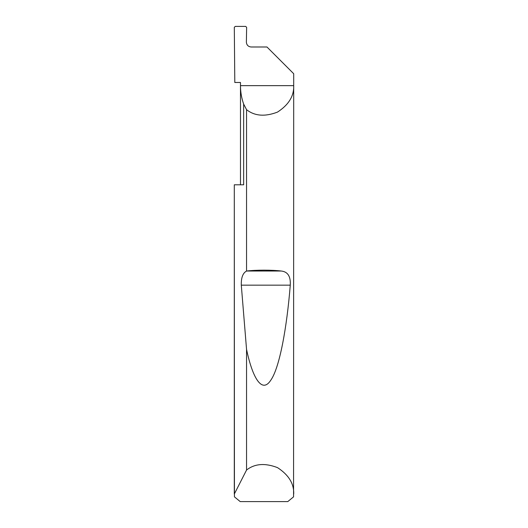 <?xml version="1.0" encoding="UTF-8"?>
<svg xmlns="http://www.w3.org/2000/svg" width="528" height="528" viewBox="0 0 528 528"><rect width="100%" height="100%" fill="white"/><g stroke="black" fill="none" stroke-linecap="round" stroke-linejoin="round"><path stroke-width="0.79" d="M240.478 184.8L240.478 85.642C240.484 91.958 241.54 98.096 243.646 104.049L246.55 109.679C254.701 116.081 265.01 116.886 277.49 112.101C288.691 104.821 294.096 95.997 293.7 85.642L240.478 85.642L240.478 82.474L234.802 82.474L234.307 27.337L235.257 26.4L245.692 26.4L246.635 27.37L246.378 42.24C246.682 45.104 248.266 46.688 251.137 46.992L266.97 46.992L293.7 73.722L293.568 496.848L287.786 501.6L240.214 501.6L234.432 496.848L234.3 184.8L243.646 184.8L243.646 104.049M234.3 494.076L246.55 470.039C254.701 463.637 265.01 462.832 277.49 467.617C288.691 474.896 294.096 483.721 293.7 494.076M246.55 271.049L246.682 271.029C255.915 269.874 272.085 269.874 281.318 271.029C287.813 271.748 290.796 276.461 290.268 285.166C286.922 327.023 279.682 367.759 270.732 380.292C261.829 393.994 252.483 377.626 246.55 349.404L241.296 285.166C241.091 277.728 242.84 273.022 246.55 271.049L246.55 109.679M246.55 470.039L246.55 349.404M234.3 493.759L234.3 184.8M246.682 271.029L281.318 271.029M241.296 285.166L290.268 285.166"/></g></svg>
